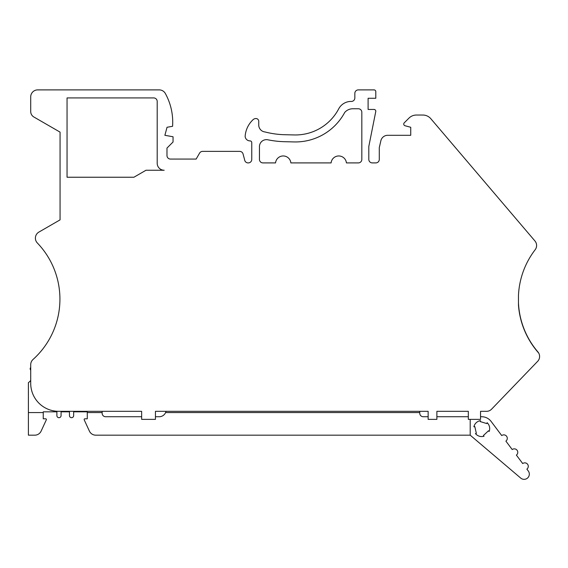 <?xml version="1.0" encoding="UTF-8"?>
<svg xmlns="http://www.w3.org/2000/svg" width="568" height="568" viewBox="0 0 568 568"><rect width="100%" height="100%" fill="white"/><g stroke="black" fill="none" stroke-linecap="round" stroke-linejoin="round"><path stroke-width="0.85" d="M157.194 163.257A6.986 6.986 0 0 0 164.18 170.244L146.004 170.244L133.906 177.237L67.052 177.237L67.052 97.923L153.701 97.923A3.493 3.493 0 0 1 157.194 101.416L157.194 163.257M331.108 162.909A7.689 7.689 0 0 1 346.416 162.909L358.33 162.909A3.493 3.493 0 0 0 361.823 159.416L361.823 112.251A3.493 3.493 0 0 0 358.33 108.758L352.969 108.758A10.785 10.785 0 0 0 344.719 112.443A55.898 55.898 0 0 1 294.082 141.929L284.575 141.702A94.338 94.338 0 0 1 267.847 139.792A6.986 6.986 0 0 0 259.448 146.636L259.448 159.416A3.493 3.493 0 0 0 262.941 162.909L275.551 162.909A7.689 7.689 0 0 1 290.859 162.909L331.108 162.909M60.066 219.866L60.066 132.124L33.86 116.994A6.291 6.291 0 0 1 30.715 111.548L30.715 96.872A6.986 6.986 0 0 1 37.708 89.886L159.225 89.886A6.986 6.986 0 0 1 165.345 93.5A59.399 59.399 0 0 1 172.58 126.295L167.035 127.275L164.883 135.305L173.048 136.76L173.048 142L166.978 148.071L166.978 155.575A3.493 3.493 0 0 0 170.471 159.068L196.145 159.068L199.574 153.126A3.493 3.493 0 0 1 202.599 151.379L239.682 151.379A3.493 3.493 0 0 1 243.061 153.971L244.63 159.842A3.493 3.493 0 0 0 248.102 162.909L248.273 162.909A3.493 3.493 0 0 0 251.766 159.416L251.766 142.646A1.747 1.747 0 0 0 250.019 140.899A4.892 4.892 0 0 1 245.142 136.419A25.155 25.155 0 0 1 253.094 119.663A4.196 4.196 0 0 1 255.948 118.534A2.797 2.797 0 0 1 258.745 121.332L258.745 125.01A6.986 6.986 0 0 0 264.986 131.953A87.344 87.344 0 0 0 284.745 134.715L294.252 134.943A48.912 48.912 0 0 0 338.698 108.871A13.973 13.973 0 0 1 350.129 101.452L351.336 101.452A3.493 3.493 0 0 0 354.837 97.952L354.837 93.379A3.493 3.493 0 0 1 358.33 89.886L374.049 89.886A1.747 1.747 0 0 1 375.796 91.633L375.796 98.271L368.107 98.271L368.107 109.454L374.049 109.454A1.747 1.747 0 0 1 375.76 111.541L368.81 146.445L368.81 159.416A3.493 3.493 0 0 0 372.303 162.909L375.796 162.909A3.493 3.493 0 0 0 379.289 159.416L379.289 147.63L380.872 140.736A6.986 6.986 0 0 1 387.681 135.305L410.735 135.305L410.735 127.275L405.041 125.748A1.747 1.747 0 0 1 404.26 122.823L408.967 118.116A10.48 10.48 0 0 1 416.38 115.041L422.855 115.041A10.48 10.48 0 0 1 430.835 118.726L534.928 240.96A6.986 6.986 0 0 1 535.155 249.742A81.117 81.117 0 0 0 518.463 295.488L518.463 305.144A81.26 81.26 0 0 0 538.691 353.047A6.986 6.986 0 0 1 537.647 361.34L491.583 409.18A6.986 6.986 0 0 1 486.549 411.324L480.549 411.324L480.549 419.361L468.323 419.361L468.323 411.324L436.877 411.324L436.877 419.361L428.144 419.361L428.144 411.324L155.447 411.324L155.447 419.361L141.645 419.361L141.645 411.324L58.667 411.324A27.953 27.953 0 0 1 30.715 383.372L30.715 364.67A6.986 6.986 0 0 1 33.036 359.473A81.117 81.117 0 0 0 37.339 242.983A6.986 6.986 0 0 1 38.887 232.092L60.066 219.866M102.148 411.324L102.148 412.56L87.28 412.56L87.28 411.821L73.655 411.821L73.655 415.591A2.095 2.095 0 0 1 71.554 417.693A2.095 2.095 0 0 1 69.459 415.591L69.459 411.821L61.074 411.821L61.074 415.591A2.095 2.095 0 0 1 58.98 417.693A2.095 2.095 0 0 1 56.885 415.591L56.885 411.821L43.253 411.821L43.253 412.56L28.4 412.56L28.4 382.64A8.854 8.854 0 0 0 30.715 380.411M141.645 416.735L105.627 416.735A3.479 3.479 0 0 1 102.148 413.255L102.148 412.56M518.463 302.794A81.117 81.117 0 0 0 537.917 351.947A6.986 6.986 0 0 1 538.691 353.047M30.715 370.095A8.854 8.854 0 0 0 30.53 369.846A1.74 1.74 0 0 1 30.679 367.553L30.715 367.517M28.4 412.56L28.4 435.173L34.783 435.173A6.979 6.979 0 0 0 41.123 431.112L46.328 419.823A0.717 0.717 0 0 0 45.674 418.808L43.253 418.808L43.253 412.56M87.28 412.56L87.28 418.808L84.859 418.808A0.717 0.717 0 0 0 84.206 419.823L89.41 431.112A6.979 6.979 0 0 0 95.751 435.173L470.205 435.173L470.205 419.361M428.144 416.735L423.238 416.735A3.479 3.479 0 0 1 419.759 413.255L419.759 411.324M166.005 411.324A6.958 6.958 0 0 1 165.6 412.56L419.759 412.56M165.6 412.56A6.958 6.958 0 0 1 159.218 416.735L155.447 416.735M468.323 416.735L436.877 416.735M470.205 435.173L520.75 478.114A5.218 5.218 0 0 0 528.297 471.007L526.884 469.118A3.479 3.479 0 0 0 527.58 464.248A3.479 3.479 0 0 0 522.709 463.552L516.383 455.117A3.479 3.479 0 0 0 517.079 450.246A3.479 3.479 0 0 0 512.208 449.551L505.896 441.13A3.479 3.479 0 0 0 506.592 436.26A3.479 3.479 0 0 0 501.721 435.564L491.15 421.47A11.829 11.829 0 0 0 481.685 416.735L480.549 416.735M489.14 431.467A8.002 8.002 0 0 0 487.124 422.691L486.847 423.593L480.194 421.555L480.471 420.654A8.002 8.002 0 0 0 473.882 426.788L474.798 426.575L476.36 433.356L475.444 433.569A8.002 8.002 0 0 0 484.05 436.21L483.404 435.514L488.494 430.778L489.14 431.467"/></g></svg>
